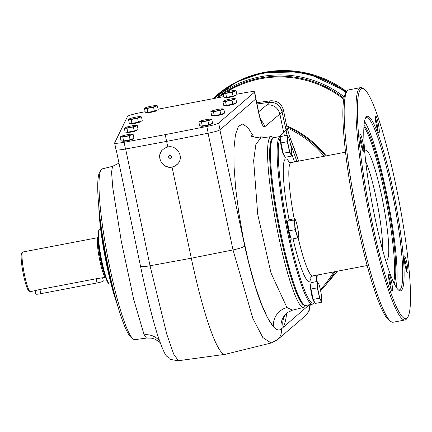 <?xml version="1.0" encoding="UTF-8"?>
<svg xmlns="http://www.w3.org/2000/svg" width="432" height="432" viewBox="0 0 432 432"><rect width="100%" height="100%" fill="white"/><g stroke="black" fill="none" stroke-linecap="round" stroke-linejoin="round"><path stroke-width="0.65" d="M111.073 283.894L109.885 284.121A27.697 3.613 -100.8 0 1 109.372 283.975L108.713 283.516A27.119 3.537 -100.8 0 1 100.651 257.693A27.119 3.537 -100.8 0 1 98.626 230.71A27.119 3.537 -100.8 0 1 98.701 230.607M109.372 283.975A27.697 3.613 -100.8 0 1 101.137 257.596A27.697 3.613 -100.8 0 1 99.068 230.045A27.697 3.613 -100.8 0 1 99.149 229.937A27.697 3.613 -100.8 0 1 99.49 229.716L100.678 229.489M280.962 137.398A84.467 11.027 79.2 0 0 280.519 137.808A84.467 11.027 79.2 0 0 288.295 230.834A84.467 11.027 79.2 0 0 314.302 302.405A84.467 11.027 79.2 0 0 314.528 302.103L313.832 303.151A85.39 11.146 -100.8 0 1 313.589 303.475A85.39 11.146 -100.8 0 1 312.53 304.155A85.39 11.146 -100.8 0 1 286.416 226.757A85.39 11.146 -100.8 0 1 279.434 137.079A85.39 11.146 -100.8 0 1 280.492 136.404A85.39 11.146 -100.8 0 1 281.264 136.453M316.483 281.615A84.467 11.027 79.2 0 0 316.143 275.27M294.494 161.924A84.467 11.027 79.2 0 0 291.681 153.7M290.785 237.784A8.311 1.085 -100.8 0 1 288.301 230.094A8.311 1.085 -100.8 0 1 287.62 221.584M283.878 155.18A8.311 1.085 -100.8 0 1 281.345 147.231A8.311 1.085 -100.8 0 1 280.768 138.91M313.88 301.336A8.311 1.085 -100.8 0 1 311.515 294.241A8.311 1.085 -100.8 0 1 310.77 285.066M270.486 100.802A2.306 0.286 -97.8 0 0 270.464 100.813C277.16 100.51 281.475 103.572 283.414 110.003L283.419 109.976C281.497 103.545 277.182 100.483 270.486 100.802L256.727 102.692M289.516 140.06L290.38 138.71A287.896 283.873 40.3 0 1 298.615 161.136L290.385 138.688L287.145 128.191L283.414 110.003L282.058 111.483C280.12 105.057 275.805 101.995 269.114 102.298L256.991 103.961M317.288 275.049L316.575 281.599M257.002 104.02L269.044 102.368A11.54 11.378 -139.7 0 1 272.084 102.362C277.322 103.345 280.627 106.412 281.999 111.559L287.264 135.529M296.827 161.476A288.484 284.45 -139.7 0 0 290.52 144.11M284.461 135.842L283.727 132.716L285.833 130.232A57.699 56.889 -139.7 0 0 285.833 130.248L287.14 128.147M279.385 136.615L283.727 132.716L279.893 114.043C277.954 107.606 273.645 104.528 266.971 104.809L258.606 111.839M260.771 138.04A13.846 12.712 14.9 0 1 260.42 136.912L267.667 137.095M158.107 109.188L223.787 96.628M236.779 94.219L245.149 92.669A11.54 1.193 -11.6 0 1 254.621 91.924L256.003 98.669A11.54 1.193 -11.6 0 1 255.857 98.923L220.028 129.789L218.646 123.044L254.475 92.178A11.54 1.193 -11.6 0 0 254.621 91.924M220.028 129.789A11.54 1.193 -11.6 0 1 208.219 133.213L166.617 141.394L167.794 146.983L164.603 148.154L162.005 150.32C155.704 157.048 162.994 169.236 172.049 167.103L175.279 165.883L177.914 163.679C184.302 156.848 176.958 144.725 167.794 146.983M172.049 167.103L191.306 258.212A118.276 15.439 79.2 0 0 225.099 354.332A118.276 15.439 79.2 0 0 225.31 354.294L271.134 343.003L262.802 337.522L252.833 318.346L233.01 249.912L191.306 258.212L150.039 265.761L166.801 334.276L173.691 354.127L178.416 360.72L225.099 354.332M116.041 149.656A11.54 1.193 -11.6 0 0 116.024 149.753A11.54 1.193 -11.6 0 0 125.496 149.013L166.617 141.394L165.229 134.649L124.108 142.263A11.54 1.193 -11.6 0 1 114.637 143.008A11.54 1.193 -11.6 0 1 114.653 142.911L127.537 116.424A11.54 1.193 -11.6 0 1 139.482 112.855L145.147 111.737M255.771 98.998L258.498 112.282A11.54 1.193 -11.6 0 0 258.644 112.028C260.08 117.936 261.025 121.138 261.479 121.646L260.663 120.609M310.279 304.582L309.922 307.103A11.54 9.968 -172 0 0 309.917 304.652M309.922 307.103C310.419 308.707 308.939 311.58 305.478 315.722L305.478 315.722A11.54 11.286 -130.6 0 0 309.123 304.895L281.232 329.06C279.077 330.788 276.518 330.053 273.553 326.867A17.307 16.319 137.9 0 1 286.94 307.552L292.475 310.176L287.593 312.482A17.307 16.951 52.9 0 0 281.232 329.06A11.54 11.286 -130.6 0 1 277.544 339.671L271.134 343.003M273.521 137.781L272.695 137.176A86.94 11.345 79.2 0 0 271.069 136.631A86.94 11.345 79.2 0 0 276.156 224.165A86.94 11.345 79.2 0 0 303.691 307.417A86.94 11.345 79.2 0 0 305.003 306.31L305.548 305.446M271.069 136.631L260.75 138.04L255.901 144.283L253.643 160.628L257.72 214.402L270.999 272.986L286.94 307.552M144.121 334.832L133.72 299.489L121.262 241.088L112.833 188.125L111.553 172.228L112.525 166.352L102.341 168.858A86.94 11.345 -100.8 0 0 101.029 169.965A86.94 11.345 -100.8 0 0 107.584 256.365A86.94 11.345 -100.8 0 0 133.337 339.098A86.94 11.345 -100.8 0 0 134.962 339.644L146.486 338.067L144.121 334.832A17.307 16.54 154.1 0 1 159.581 341.08M284.801 315.587L284.926 315.371A17.307 16.648 -149.9 0 0 283.165 327.154C284.796 324.308 285.962 319.675 286.659 313.265M304.976 305.321A85.12 11.108 -100.8 0 1 278.068 223.803A85.12 11.108 -100.8 0 1 273.035 138.105M101.029 169.965L99.716 172.049A85.12 11.108 79.2 0 0 106.137 256.64A85.12 11.108 79.2 0 0 131.35 337.646L133.337 339.098M304.322 304.965L303.264 304.236A84.467 11.027 -100.8 0 1 278.154 223.787A84.467 11.027 -100.8 0 1 271.847 139.741L272.56 138.677A85.39 11.146 79.2 0 0 278.932 223.636A85.39 11.146 79.2 0 0 304.322 304.965A85.39 11.146 79.2 0 0 305.905 305.419L312.53 304.155M98.847 207.241A62.888 8.208 79.2 0 0 117.569 305.251M99.733 215.627A63.466 8.284 79.2 0 0 115.301 297.13M162.092 150.223A10.384 10.238 -139.7 0 0 172.174 166.957A10.384 10.238 -139.7 0 0 177.962 163.62M170.397 158.301A1.501 1.48 40.3 0 1 168.95 155.871A1.501 1.48 40.3 0 1 171.05 155.714A1.501 1.48 40.3 0 1 170.397 158.301M169.015 155.795A1.501 1.48 -139.7 0 0 170.521 158.155A1.501 1.48 -139.7 0 0 171.299 157.734M208.219 133.213L206.831 126.463L165.229 134.649M235.208 103.588A5.022 0.518 168.4 0 1 229.754 105.235A5.022 0.518 168.4 0 1 225.374 105.602M132.494 139.169A5.022 0.518 168.4 0 1 127.04 140.821A5.022 0.518 168.4 0 1 122.661 141.188M136.658 130.394A5.022 0.518 168.4 0 1 131.198 132.041A5.022 0.518 168.4 0 1 126.824 132.413M140.816 121.619A5.022 0.518 168.4 0 1 135.356 123.266A5.022 0.518 168.4 0 1 130.982 123.633M223.182 113.864A5.022 0.518 168.4 0 1 217.728 115.517A5.022 0.518 168.4 0 1 213.349 115.884M211.156 124.146A5.022 0.518 168.4 0 1 205.702 125.793A5.022 0.518 168.4 0 1 201.323 126.16M235.435 95.558A5.022 0.518 168.4 0 1 229.981 97.211A5.022 0.518 168.4 0 1 225.601 97.578M156.773 110.587A5.022 0.518 168.4 0 1 151.319 112.234A5.022 0.518 168.4 0 1 146.939 112.606M206.831 126.463A11.54 1.193 -11.6 0 0 218.646 123.044M153.56 107.222L154.364 111.148L158.231 109.798L157.426 105.872L155.444 106.315L153.56 107.222L147.069 108.464L147.874 112.39L154.364 111.148M147.069 108.464L144.45 108.351L145.255 112.277L147.874 112.39M144.45 108.351L145.633 107.719A5.767 0.599 168.4 0 1 146.335 107.438A5.767 0.599 168.4 0 1 151.513 106.142A5.767 0.599 168.4 0 1 156.049 105.581L157.426 105.872M156.049 105.581L156.049 105.581A5.767 0.599 168.4 0 1 156.065 105.581A5.767 0.599 168.4 0 1 155.444 106.315A5.767 0.599 168.4 0 1 150.266 107.611A5.767 0.599 168.4 0 1 145.714 108.173A5.767 0.599 168.4 0 1 145.633 107.719M232.222 92.194L233.026 96.125L236.893 94.77L236.088 90.844L232.222 92.194L225.731 93.436L226.541 97.362L233.026 96.125M225.731 93.436L223.112 93.323L223.916 97.249L226.541 97.362M223.112 93.323L224.3 92.691A5.767 0.599 168.4 0 1 224.996 92.416A5.767 0.599 168.4 0 1 230.175 91.12A5.767 0.599 168.4 0 1 234.711 90.553L236.088 90.844M234.711 90.553L234.711 90.553A5.767 0.599 168.4 0 1 234.727 90.553A5.767 0.599 168.4 0 1 234.106 91.287A5.767 0.599 168.4 0 1 228.928 92.583A5.767 0.599 168.4 0 1 224.375 93.145A5.767 0.599 168.4 0 1 224.3 92.691M207.943 120.782L208.748 124.708L212.614 123.352L211.81 119.426L207.943 120.782L201.452 122.018L202.262 125.944L208.748 124.708M201.452 122.018L198.833 121.905L199.638 125.831L202.262 125.944M198.833 121.905L200.021 121.273A5.767 0.599 168.4 0 1 200.718 120.998A5.767 0.599 168.4 0 1 205.897 119.702A5.767 0.599 168.4 0 1 210.433 119.135L211.81 119.426M210.433 119.135L210.433 119.135A5.767 0.599 168.4 0 1 210.449 119.14A5.767 0.599 168.4 0 1 209.828 119.869A5.767 0.599 168.4 0 1 204.649 121.165A5.767 0.599 168.4 0 1 200.097 121.732A5.767 0.599 168.4 0 1 200.021 121.273M219.969 110.5L220.774 114.426L224.64 113.076L223.835 109.15L219.969 110.5L213.478 111.742L214.288 115.668L220.774 114.426M213.478 111.742L210.859 111.629L211.664 115.555L214.288 115.668M210.859 111.629L212.047 110.997A5.767 0.599 168.4 0 1 212.744 110.716A5.767 0.599 168.4 0 1 217.922 109.42A5.767 0.599 168.4 0 1 222.458 108.859L223.835 109.15M222.458 108.859L222.458 108.859A5.767 0.599 168.4 0 1 222.475 108.859A5.767 0.599 168.4 0 1 221.854 109.593A5.767 0.599 168.4 0 1 216.675 110.889A5.767 0.599 168.4 0 1 212.123 111.451A5.767 0.599 168.4 0 1 212.047 110.997M137.597 118.255L138.407 122.18L142.274 120.825L141.464 116.899L139.482 117.342L137.597 118.255L131.112 119.491L131.917 123.417L138.407 122.18M131.112 119.491L128.488 119.378L129.298 123.304L131.917 123.417M128.488 119.378L129.676 118.746A5.767 0.599 168.4 0 1 130.378 118.471A5.767 0.599 168.4 0 1 135.551 117.175A5.767 0.599 168.4 0 1 140.092 116.608L141.464 116.899M140.092 116.608L140.092 116.608A5.767 0.599 168.4 0 1 140.108 116.613A5.767 0.599 168.4 0 1 139.482 117.342A5.767 0.599 168.4 0 1 134.309 118.638A5.767 0.599 168.4 0 1 129.751 119.205A5.767 0.599 168.4 0 1 129.676 118.746M133.439 127.03L134.244 130.955L138.11 129.605L137.306 125.674L133.439 127.03L130.145 127.418L126.954 128.266L127.759 132.197L134.244 130.955M126.954 128.266L124.33 128.153L125.134 132.084L127.759 132.197M124.33 128.153L125.518 127.526A5.767 0.599 168.4 0 1 126.214 127.246A5.767 0.599 168.4 0 1 131.393 125.95A5.767 0.599 168.4 0 1 135.929 125.388L137.306 125.674M135.929 125.388L135.929 125.388A5.767 0.599 168.4 0 1 135.945 125.388A5.767 0.599 168.4 0 1 135.324 126.122A5.767 0.599 168.4 0 1 130.145 127.418A5.767 0.599 168.4 0 1 125.593 127.98A5.767 0.599 168.4 0 1 125.518 127.526M129.281 135.805L130.086 139.73L133.952 138.38L133.148 134.455L131.166 134.897L129.281 135.805L122.791 137.047L123.595 140.972L130.086 139.73M122.791 137.047L120.172 136.933L120.976 140.859L123.595 140.972M120.172 136.933L121.354 136.301A5.767 0.599 168.4 0 1 122.056 136.021A5.767 0.599 168.4 0 1 127.235 134.725A5.767 0.599 168.4 0 1 131.771 134.163L133.148 134.455M131.771 134.163L131.771 134.163A5.767 0.599 168.4 0 1 131.787 134.163A5.767 0.599 168.4 0 1 131.166 134.897A5.767 0.599 168.4 0 1 125.987 136.193A5.767 0.599 168.4 0 1 121.435 136.755A5.767 0.599 168.4 0 1 121.354 136.301M231.995 100.224L232.799 104.15L236.666 102.794L235.861 98.869L231.995 100.224L225.504 101.461L226.314 105.386L232.799 104.15M225.504 101.461L222.885 101.347L223.69 105.273L226.314 105.386M222.885 101.347L224.073 100.715A5.767 0.599 168.4 0 1 224.77 100.44A5.767 0.599 168.4 0 1 229.948 99.144A5.767 0.599 168.4 0 1 234.484 98.577L235.861 98.869M234.484 98.577L234.484 98.577A5.767 0.599 168.4 0 1 234.5 98.582A5.767 0.599 168.4 0 1 233.879 99.311A5.767 0.599 168.4 0 1 228.701 100.607A5.767 0.599 168.4 0 1 224.149 101.174A5.767 0.599 168.4 0 1 224.073 100.715M102.616 277.873L103.27 281.059A5.767 0.599 168.4 0 1 96.995 282.955L40.808 293.684L39.949 289.494L96.358 278.716L105.592 277.306M98.015 237.632L22.799 252.002A20.196 2.635 79.2 0 0 22.491 252.239A20.196 2.635 79.2 0 0 23.998 272.333A20.196 2.635 79.2 0 0 30.002 291.568A20.196 2.635 79.2 0 0 30.375 291.676L39.949 289.494M98.015 237.643A20.196 2.635 79.2 0 0 99.29 257.953A20.196 2.635 79.2 0 0 105.592 277.295M98.194 240.473A19.964 2.608 79.2 0 0 100.159 257.785A19.964 2.608 79.2 0 0 104.717 274.601M22.491 252.239L21.6 253.573A19.04 2.484 79.2 0 0 23.02 272.516A19.04 2.484 79.2 0 0 28.685 290.655L30.002 291.568M40.808 293.684A5.767 0.599 168.4 0 1 35.78 294.116L35.095 290.774M298.296 231.741A9.234 1.204 -100.8 0 1 298.598 236.045A9.234 1.204 -100.8 0 1 298.355 237.254A9.234 1.204 -100.8 0 1 296.568 233.771L294.986 229.684L294.721 224.78A9.234 1.204 -100.8 0 1 294.662 219.267A9.234 1.204 -100.8 0 1 295.58 220.25A9.234 1.204 -100.8 0 1 296.449 222.75A9.234 1.204 -100.8 0 1 298.296 231.741M298.555 236.65L297.41 238.005L296.568 233.771A9.234 1.204 -100.8 0 1 294.721 224.78L293.717 220.012L294.867 218.662L295.58 220.25M317.099 281.497L310.954 282.668L311.024 289.035L313.157 299.419L315.214 303.442L321.359 302.27L320.706 300.186A9.234 1.204 -100.8 0 1 318.605 292.982A9.234 1.204 -100.8 0 1 317.504 284.607A9.234 1.204 -100.8 0 1 318.503 283.435A9.234 1.204 -100.8 0 1 318.676 283.802A9.234 1.204 -100.8 0 1 320.598 290.639A9.234 1.204 -100.8 0 1 321.7 299.014A9.234 1.204 -100.8 0 1 321.694 299.597A9.234 1.204 -100.8 0 1 320.706 300.186L319.302 298.247L318.605 292.982L317.169 287.863L317.504 284.607L317.099 281.497L318.503 283.435M321.689 299.7L321.359 302.27M317.169 287.863L311.024 289.035M319.302 298.247L313.157 299.419M287.096 135.34L288.5 137.279A9.234 1.204 -100.8 0 1 288.673 137.646A9.234 1.204 -100.8 0 1 290.596 144.482A9.234 1.204 -100.8 0 1 291.697 152.858A9.234 1.204 -100.8 0 1 291.692 153.441A9.234 1.204 -100.8 0 1 290.704 154.03A9.234 1.204 -100.8 0 1 288.603 146.826L287.167 141.707L281.021 142.879L283.154 153.263L285.217 157.286L291.362 156.114L290.704 154.03L289.3 152.091L288.603 146.826A9.234 1.204 -100.8 0 1 287.507 138.451L287.096 135.34L280.951 136.512L281.021 142.879M291.686 153.544L291.362 156.114M406.609 271.156A7.501 0.977 79.2 0 0 405.886 264.449A7.501 0.977 79.2 0 0 404.087 257.942M377.887 131.236A7.501 0.977 79.2 0 0 377.163 124.529A7.501 0.977 79.2 0 0 375.365 118.022M362.394 149.483A7.501 0.977 79.2 0 0 361.67 142.771A7.501 0.977 79.2 0 0 359.872 136.269M289.3 152.091L283.154 153.263M287.167 141.707L287.507 138.451A9.234 1.204 -100.8 0 1 288.5 137.279M294.867 218.662L288.722 219.834L287.572 221.189L288.841 230.861L291.265 239.177L297.41 238.005M294.986 229.684L288.841 230.861M293.717 220.012L287.572 221.189M280.492 136.404L273.861 137.668A85.39 11.146 79.2 0 0 272.56 138.677M401.711 290.147A88.852 11.599 79.2 0 0 393.282 191.111A88.852 11.599 79.2 0 0 365.915 117.347A88.852 11.599 79.2 0 0 372.546 205.756A88.852 11.599 79.2 0 0 398.963 290.38A88.852 11.599 79.2 0 0 401.711 290.147M398.282 289.818A87.701 11.448 79.2 0 0 399.271 289.937A87.701 11.448 79.2 0 0 400.356 289.24A87.701 11.448 79.2 0 0 393.179 197.138A87.701 11.448 79.2 0 0 366.363 117.65A87.701 11.448 79.2 0 0 365.488 118.125M363.56 151.173A8.656 1.129 79.2 0 0 362.74 141.529A8.656 1.129 79.2 0 0 360.077 134.341A8.656 1.129 79.2 0 0 360.72 142.954A8.656 1.129 79.2 0 0 363.296 151.195A8.656 1.129 79.2 0 0 363.56 151.173M379.058 132.932A8.656 1.129 79.2 0 0 378.238 123.282A8.656 1.129 79.2 0 0 375.57 116.1A8.656 1.129 79.2 0 0 376.218 124.713A8.656 1.129 79.2 0 0 378.788 132.953A8.656 1.129 79.2 0 0 379.058 132.932M407.776 272.846A8.656 1.129 79.2 0 0 406.955 263.201A8.656 1.129 79.2 0 0 404.293 256.019A8.656 1.129 79.2 0 0 404.935 264.627A8.656 1.129 79.2 0 0 407.511 272.873A8.656 1.129 79.2 0 0 407.776 272.846M392.283 291.092A8.656 1.129 79.2 0 0 391.462 281.443A8.656 1.129 79.2 0 0 388.795 274.261A8.656 1.129 79.2 0 0 389.443 282.868A8.656 1.129 79.2 0 0 392.013 291.114A8.656 1.129 79.2 0 0 392.283 291.092M391.117 289.397A7.501 0.977 79.2 0 0 390.388 282.69A7.501 0.977 79.2 0 0 388.589 276.183M407.7 317.245L406.809 318.578A118.276 15.439 -100.8 0 1 406.469 319.032A118.276 15.439 -100.8 0 1 405.005 319.972A118.276 15.439 -100.8 0 1 368.831 212.765A118.276 15.439 -100.8 0 1 359.159 88.555A118.276 15.439 -100.8 0 1 360.623 87.615A118.276 15.439 -100.8 0 1 362.815 88.247L364.133 89.159A117.126 15.287 79.2 0 0 360.515 89.462A117.126 15.287 79.2 0 0 371.304 218.457A117.126 15.287 79.2 0 0 407.365 317.693A117.126 15.287 79.2 0 0 407.7 317.245A117.126 15.287 79.2 0 0 398.957 200.713A117.126 15.287 79.2 0 0 364.133 89.159M360.623 87.615L348.824 89.867A118.276 15.439 79.2 0 0 347.02 91.26L345.686 93.263A116.548 15.212 79.2 0 0 354.386 209.223A116.548 15.212 79.2 0 0 389.038 320.225L391.019 321.597A118.276 15.439 79.2 0 0 393.206 322.223L405.005 319.972M385.42 259.67A55.966 7.306 79.2 0 0 385.538 259.756A55.966 7.306 79.2 0 0 387.266 259.61A55.966 7.306 79.2 0 0 381.958 197.23A55.966 7.306 79.2 0 0 364.716 150.768A55.966 7.306 79.2 0 0 364.64 150.892M382.487 249.394A50.771 6.626 79.2 0 0 377.525 204.806A50.771 6.626 79.2 0 0 365.704 161.525M396.128 287.021A87.701 11.448 79.2 0 0 388.438 202.721A87.701 11.448 79.2 0 0 364.511 121.516M394.238 283.603A81.929 10.692 79.2 0 0 387.698 202.862A81.929 10.692 79.2 0 0 364.014 125.393M347.02 91.26A118.276 15.439 79.2 0 0 355.849 208.942A118.276 15.439 79.2 0 0 391.019 321.597M393.628 282.339A81.929 10.692 79.2 0 0 386.575 203.072A81.929 10.692 79.2 0 0 363.911 126.792M299.23 161.017A80.773 79.645 -139.7 0 0 298.334 160.229M213.257 98.577A104.431 102.973 40.3 0 1 346.102 92.637A104.431 102.973 40.3 0 0 213.257 98.577M213.176 98.593A104.431 102.973 40.3 0 1 346.313 92.318A104.431 102.973 40.3 0 0 213.176 98.593M298.301 160.121A80.773 79.645 40.3 0 1 299.3 161.006M286.648 125.707A102.703 101.266 40.3 0 1 326.219 155.866A102.703 101.266 40.3 0 0 286.648 125.707M337.419 271.204L325.274 285.503A102.703 101.266 40.3 0 0 335.151 271.636A102.703 101.266 40.3 0 1 325.274 285.509A102.703 101.266 40.3 0 1 325.274 285.509L324.799 286.065A102.703 101.266 -139.7 0 0 334.984 271.669M293.042 238.837A62.311 8.132 79.2 0 0 309.874 280.816A62.311 8.132 79.2 0 0 311.197 276.631M289.391 162.481A62.311 8.132 79.2 0 0 289.067 219.769M256.732 102.697L270.464 100.813L266.971 104.809M317.147 275.076L316.262 277.09M281.999 111.559L279.893 114.043L264.708 126.814A11.54 11.286 -130.1 0 0 260.912 120.312M285.833 130.248L287.14 135.383M208.067 133.24L233.01 249.912A11.54 1.69 -12.1 0 0 244.723 246.002L219.899 129.892M244.723 246.002C254.027 287.831 263.639 314.782 273.553 326.867L267.538 317.698L261.117 303.205L254.664 284.24L248.557 261.922L243.157 237.557L238.783 212.576L235.688 188.449L234.058 166.585L233.982 148.279L235.467 134.595L238.432 126.338L242.698 124L248.011 127.71L254.065 137.257M260.42 136.912L260.102 138.116M258.498 112.282C260.761 122.359 262.829 127.197 264.708 126.814M140.481 265.912A11.54 1.701 -11.8 0 0 140.476 266.053A11.54 1.701 -11.8 0 0 150.039 265.761L125.642 148.986M125.496 149.013L124.108 142.263M255.857 98.923L254.475 92.178M153.338 111.348A5.135 0.535 168.4 0 1 151.211 111.802A5.135 0.535 168.4 0 1 149.186 112.136M156.157 110.522A5.135 0.535 168.4 0 1 155.417 110.781M156.832 110.284L156.865 110.452A5.135 0.535 168.4 0 1 151.281 112.136A5.135 0.535 168.4 0 1 146.804 112.52L146.767 112.342M232 96.32A5.135 0.535 168.4 0 1 229.873 96.773A5.135 0.535 168.4 0 1 227.848 97.114M234.824 95.494A5.135 0.535 168.4 0 1 234.079 95.758M235.494 95.261L235.526 95.429A5.135 0.535 168.4 0 1 229.943 97.114A5.135 0.535 168.4 0 1 225.466 97.492L225.428 97.313M207.722 124.902A5.135 0.535 168.4 0 1 205.594 125.361A5.135 0.535 168.4 0 1 203.569 125.696M210.546 124.081A5.135 0.535 168.4 0 1 209.801 124.34M211.216 123.844L211.248 124.011A5.135 0.535 168.4 0 1 205.664 125.696A5.135 0.535 168.4 0 1 201.188 126.074L201.15 125.901M219.748 114.626A5.135 0.535 168.4 0 1 217.62 115.079A5.135 0.535 168.4 0 1 215.595 115.42M222.572 113.8A5.135 0.535 168.4 0 1 221.827 114.059M223.241 113.567L223.274 113.729A5.135 0.535 168.4 0 1 217.69 115.414A5.135 0.535 168.4 0 1 213.214 115.798L213.176 115.619M137.376 122.375A5.135 0.535 168.4 0 1 135.254 122.834A5.135 0.535 168.4 0 1 133.229 123.169M140.2 121.554A5.135 0.535 168.4 0 1 139.455 121.813M140.87 121.316L140.908 121.484A5.135 0.535 168.4 0 1 135.324 123.169A5.135 0.535 168.4 0 1 130.847 123.547L130.81 123.374M133.218 131.15A5.135 0.535 168.4 0 1 131.09 131.609A5.135 0.535 168.4 0 1 129.065 131.944M136.042 130.329A5.135 0.535 168.4 0 1 135.297 130.588M136.712 130.091L136.744 130.259A5.135 0.535 168.4 0 1 131.161 131.944A5.135 0.535 168.4 0 1 126.684 132.327L126.652 132.149M129.06 139.93A5.135 0.535 168.4 0 1 126.932 140.384A5.135 0.535 168.4 0 1 124.907 140.724M131.879 139.104A5.135 0.535 168.4 0 1 131.139 139.363M132.554 138.872L132.586 139.039A5.135 0.535 168.4 0 1 127.003 140.724A5.135 0.535 168.4 0 1 122.526 141.102L122.488 140.924M231.773 104.344A5.135 0.535 168.4 0 1 229.646 104.798A5.135 0.535 168.4 0 1 227.621 105.138M234.598 103.523A5.135 0.535 168.4 0 1 233.852 103.783M235.267 103.286L235.3 103.453A5.135 0.535 168.4 0 1 229.716 105.138A5.135 0.535 168.4 0 1 225.239 105.516L225.202 105.338M96.995 282.955L96.136 278.759M312.277 295.148A8.424 1.102 -100.8 0 1 312.066 294.149A8.424 1.102 -100.8 0 1 311.861 293.128M311.612 294.235A8.424 1.102 79.2 0 0 314.102 301.439L313.589 301.066C312.925 298.825 314.167 304.619 311.515 294.241C310.462 286.805 310.273 283.689 310.943 284.888A8.424 1.102 79.2 0 0 311.612 294.235M287.631 221.648A8.424 1.102 79.2 0 0 288.463 230.391A8.424 1.102 79.2 0 0 290.876 237.859M280.978 138.726L280.94 138.731A8.424 1.102 79.2 0 0 281.443 147.215A8.424 1.102 79.2 0 0 284.099 155.282L284.18 155.266M282.274 148.991A8.424 1.102 -100.8 0 1 281.864 146.972M345.524 152.177L291.082 162.578A57.699 7.533 79.2 0 0 294.154 218.797M298.08 237.524A57.699 7.533 79.2 0 0 312.73 275.918L367.173 265.523M218.349 97.632A102.703 101.266 40.3 0 1 223.274 94.106M226.687 91.903A102.703 101.266 40.3 0 1 343.759 99.241M216.794 97.924A103.394 101.947 40.3 0 1 260.577 77.954A103.394 101.947 40.3 0 1 343.931 98.285M320.371 289.58A101.747 100.321 -139.7 0 0 333.698 271.917M324.157 156.26A101.747 100.321 -139.7 0 0 287.096 127.904M320.609 290.693A102.703 101.266 -139.7 0 0 324.799 286.065L320.609 290.693M325.42 156.017A102.703 101.266 -139.7 0 0 286.821 126.549M344.245 96.898A104.431 102.973 -139.7 0 0 260.539 76.745A104.431 102.973 -139.7 0 0 214.547 98.339M346.772 91.638A104.431 102.973 -139.7 0 0 264.244 72.382A104.431 102.973 -139.7 0 0 213.008 98.626L236.725 81.821L264.287 72.355L307.476 73.251L346.799 91.6M98.626 230.71L99.068 230.045M317.255 274.817L316.526 281.707M290.385 138.688L287.15 128.169L283.419 109.976M255.938 98.842L258.644 112.028M305.478 315.722L277.544 339.671M178.416 360.72C171.553 359.829 168.421 358.97 169.031 358.144L167.481 356.751C165.537 356.108 162.232 348.851 157.561 334.984C152.21 317.79 146.518 294.813 140.476 266.053L116.208 149.915M303.691 307.417L292.469 310.181M146.486 338.067L151.373 338.126L155.126 339.196L160.094 342.527M118.973 163.156L112.525 166.352M284.926 315.371L287.593 312.482M251.451 135.707C250.133 136.269 253.233 137.047 260.75 138.04M114.637 143.008L116.024 149.753M146.804 112.52L151.313 112.239L154.634 111.472L156.865 110.452M225.466 97.492L229.975 97.211L233.296 96.449L235.526 95.429M201.188 126.074L205.697 125.793L209.018 125.032L211.248 124.011M213.214 115.798L217.723 115.517L221.044 114.75L223.274 113.729M130.847 123.547L135.356 123.266L138.677 122.504L140.908 121.484M126.684 132.327L131.198 132.046L134.519 131.279L136.744 130.259M122.526 141.102L127.035 140.821L130.356 140.054L132.586 139.039M225.239 105.516L229.748 105.235L233.069 104.474L235.3 103.453M298.598 236.045L298.571 236.79M280.94 138.731C280.741 138.272 280.606 138.937 280.525 140.724C280.778 143.327 280.519 145.19 282.998 153.635C283.759 155.299 284.126 155.844 284.099 155.282M291.011 237.886C290.995 238.388 290.623 237.821 289.888 236.191L288.241 229.781C286.691 218.992 287.869 222.129 287.68 221.443M291.082 162.578L288.652 162.097M310.646 277.258L312.73 275.918"/></g></svg>
